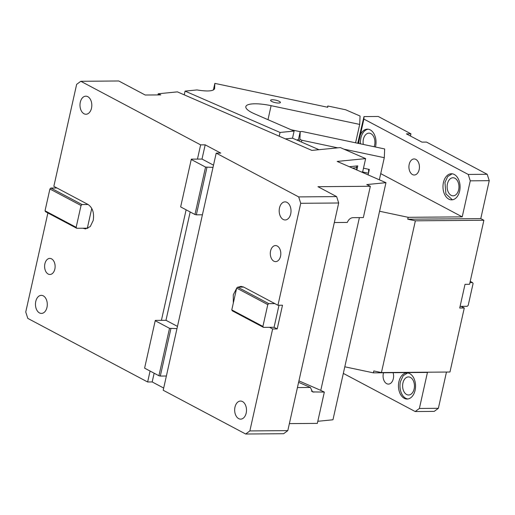 <?xml version="1.0" encoding="UTF-8"?>
<svg xmlns="http://www.w3.org/2000/svg" width="515" height="515" viewBox="0 0 515 515"><rect width="100%" height="100%" fill="white"/><g stroke="black" fill="none" stroke-linecap="round" stroke-linejoin="round"><path stroke-width="0.77" d="M361.478 172.01L362.663 171.888L365.631 158.614L340.306 147.586L311.852 150.406L177.398 91.87L158.214 93.769L157.957 94.921M349.325 166.718L357.751 165.882L356.837 169.989M365.631 158.614L337.177 161.427L385.96 182.671L332.96 419.783L317.813 421.283M385.96 182.671L366.777 184.57L370.343 186.276L363.345 217.575L352.917 217.658C350.425 217.903 348.552 219.493 347.297 222.435L334.319 222.538M289.379 423.613L317.337 423.388L324.334 392.089L320.774 390.383L359.393 217.607M336.636 196.601L338.69 202.994L300.734 203.296L298.681 196.904L336.636 196.601L317.961 186.694L370.343 186.276M287.808 430.624L283.636 433.714L245.681 434.016L249.852 430.926L287.808 430.624L338.69 202.994M298.681 196.904L216.197 153.135L212.804 168.308L163.197 390.248L245.681 434.016M249.852 430.926L272.641 328.969L269.532 327.315L263.455 327.366L232.329 310.848L231.782 309.901L236.662 288.091L237.634 287.138L243.704 287.087L240.956 286.392L238.22 287.132M236.604 288.342L233.276 294.812L233.314 303.071M243.704 287.087L277.946 305.253L300.734 203.296M270.581 250.953A8.034 5.259 89.5 0 1 275.499 245.565A8.034 5.259 89.5 0 1 280.54 256.238A8.034 5.259 89.5 0 1 275.628 261.633A8.034 5.259 89.5 0 1 270.581 250.953M279.497 207.944A9.038 5.916 89.5 0 1 285.033 201.88A9.038 5.916 89.5 0 1 290.705 213.892A9.038 5.916 89.5 0 1 285.175 219.957A9.038 5.916 89.5 0 1 279.497 207.944M234.982 407.12A9.038 5.916 89.5 0 1 240.511 401.05A9.038 5.916 89.5 0 1 246.183 413.062A9.038 5.916 89.5 0 1 240.653 419.133A9.038 5.916 89.5 0 1 234.982 407.12M213.506 165.167L202.009 159.064L205.189 144.837L220.755 153.097L216.197 153.135M202.009 159.064L197.457 159.103L200.638 144.876L205.189 144.837M176.98 328.596L169.525 328.319L155.208 320.723L155.343 320.388L161.414 320.336L186.121 209.811M200.638 144.876L80.803 81.286L76.632 84.376L53.843 186.333L88.078 204.5C92.648 207.712 94.361 213.043 93.209 220.484L90.254 226.574L85.529 228.911L82.78 228.216L76.703 228.261L76.156 227.321L81.035 205.504L82.007 204.552L88.078 204.5M47.889 212.972L25.75 312.006L27.804 318.399L147.638 381.988L150.077 371.051M80.301 102.234A9.038 5.916 89.5 0 1 85.831 96.17A9.038 5.916 89.5 0 1 91.503 108.182A9.038 5.916 89.5 0 1 85.973 114.246A9.038 5.916 89.5 0 1 80.301 102.234M35.78 301.41A9.038 5.916 89.5 0 1 41.309 295.346A9.038 5.916 89.5 0 1 46.981 307.358A9.038 5.916 89.5 0 1 41.451 313.423A9.038 5.916 89.5 0 1 35.78 301.41M44.882 263.802A8.034 5.259 89.5 0 1 49.794 258.408A8.034 5.259 89.5 0 1 54.841 269.088A8.034 5.259 89.5 0 1 49.923 274.482A8.034 5.259 89.5 0 1 44.882 263.802M158.214 93.769L160.815 94.902L145.217 95.024L118.759 80.984L80.803 81.286M163.686 388.053L152.189 381.95L154.146 373.208M147.638 381.988L152.189 381.95M320.774 390.383L298.932 380.868M324.334 392.089L312.528 391.902L310.403 387.467L297.432 387.57M272.641 328.969L277.199 328.93L282.497 305.221L277.946 305.253M197.457 159.103L191.38 159.148L191.245 159.489L205.562 167.085L213.017 167.362M206.946 167.407L196.344 214.832L194.966 214.504L180.649 206.908L191.245 159.489M202.421 214.781L196.344 214.832M263.455 327.366L262.908 326.42L267.787 304.61L268.759 303.65L237.634 287.138M268.759 303.65L274.83 303.605M243.234 286.861A12.553 8.221 -90.5 0 0 242.771 287.093M269.532 327.315L274.083 327.276L277.199 328.93M166.377 376.021L160.307 376.066L170.903 328.647M56.953 187.988L50.882 188.033L49.91 188.986L45.03 210.802L45.578 211.742L76.703 228.261M91.754 208.408L87.331 228.177L82.78 228.216M87.331 228.177A12.553 8.221 -90.5 0 0 87.801 228.403M50.882 188.033L82.007 204.552M190.183 211.968L165.972 320.304L161.414 320.336M310.403 387.467L298.603 382.33M279.008 305.247L274.083 327.276M205.562 167.085L194.966 214.504M267.787 304.61L236.662 288.091M262.908 326.42L231.782 309.901M160.307 376.066L158.923 375.744L144.606 368.148L155.208 320.723M165.972 320.304L177.469 326.401M158.923 375.744L169.525 328.319M45.03 210.802L76.156 227.321M49.91 188.986L81.035 205.504M280.405 102.446A5.021 1.268 12.6 0 0 275.667 100.148A5.021 1.268 12.6 0 0 270.594 100.309A5.021 1.268 12.6 0 0 270.587 100.367A5.021 1.268 12.6 0 0 275.332 102.665A5.021 1.268 12.6 0 0 280.398 102.504A5.021 1.268 12.6 0 0 280.405 102.446M355.588 142.803L359.695 124.411L360.062 116.036L345.668 109.772L327.804 105.993L327.746 107.275L214.858 83.385L214.607 88.754M214.536 88.973L214.633 88.529C213.628 91.2 207.732 91.67 196.942 89.938L185.072 91.11L280.044 132.458L279.207 136.192M359.695 124.411L271.109 105.665A25.608 6.463 12.6 0 0 245.835 106.631A25.608 6.463 12.6 0 0 245.797 106.92A25.608 6.463 12.6 0 0 254.519 113.828L294.117 131.061L280.044 132.458M291.13 129.767L300.206 131.686M298.443 139.559A7.532 1.899 12.6 0 0 297.181 140.202M362.187 172.319L362.515 171.959L368.483 173.22L368.109 174.894L369.326 169.429L363.487 168.193M343.885 149.144L384.287 157.693L379.349 179.786M299.466 141.2L299.891 139.314L301.829 140.247L337.731 147.844M301.829 140.247L301.423 142.056M384.287 157.693L384.666 148.957L302.208 131.512L300.219 131.608L299.891 139.314M300.219 131.608L298.198 140.647M327.527 107.229L327.804 105.993M213.371 90.035L214.858 83.385M356.509 169.841L357.004 167.613L352.427 168.07M357.004 167.607L357.004 167.613A2.009 0.509 12.6 0 1 356.573 167.182L356.457 166.01M318.985 149.698L292.526 138.174L285.387 138.883M292.526 138.174L294.117 131.061M185.072 91.11L184.241 94.85M357.732 143.26L363.996 116.59L378.261 116.48L410.938 133.823L410.449 136.018M415.219 411.549L419.39 408.459L438.368 408.311L434.197 411.401L415.219 411.549L343.331 373.401M344.805 366.802L373.381 372.847L427.45 372.422L419.39 408.459M393.093 372.693A8.034 5.259 89.5 0 1 393.312 378.705A8.034 5.259 89.5 0 1 388.4 384.1A8.034 5.259 89.5 0 1 383.353 373.42A8.034 5.259 89.5 0 1 383.521 372.77M415.103 390.267A13.055 8.549 89.5 0 1 407.114 399.035A13.055 8.549 89.5 0 1 398.919 381.679A13.055 8.549 89.5 0 1 406.908 372.918A13.055 8.549 89.5 0 1 415.103 390.267M407.668 372.963L403.206 375.686L400.432 381.667A13.055 8.549 -90.5 0 0 407.874 398.977M414.131 388.934A9.038 5.916 89.5 0 1 408.601 395.005A9.038 5.916 89.5 0 1 402.923 382.993A9.038 5.916 89.5 0 1 408.453 376.922A9.038 5.916 89.5 0 1 414.131 388.934M469.95 282.613L472.532 282.593L473.079 283.533L468.206 305.35L467.234 306.303L461.157 306.354L464.273 308.002L449.962 372.023L381.441 372.564L415.367 220.813L483.881 220.272L480.772 218.618L407.732 219.197L415.367 220.813M446.473 372.049L438.368 408.311M358.453 143.415L363.893 119.074L363.996 116.59M468.219 174.437L487.196 174.289L489.25 180.681L470.272 180.836L468.219 174.437L363.893 119.074M410.938 133.823L406.387 133.861L421.946 142.114L426.504 142.082L487.196 174.289M489.25 180.681L480.772 218.618M464.273 308.002L459.715 308.041L465.019 284.332L469.571 284.293L483.881 220.272M470.272 180.836L462.219 216.873L408.15 217.304L379.574 211.253M462.219 216.873L380.727 173.632M368.483 173.22L368.65 169.287M381.441 372.564L373.806 370.948L373.381 372.847M472.532 282.593L470.227 281.37M461.157 306.354L460.095 306.361M408.15 217.304L407.732 219.197M419.159 169.622A8.034 5.259 -90.5 0 0 414.118 158.948A8.034 5.259 -90.5 0 0 409.2 164.337A8.034 5.259 -90.5 0 0 414.24 175.016A8.034 5.259 -90.5 0 0 419.159 169.622M447.445 183.816A9.038 5.916 89.5 0 1 452.975 177.752A9.038 5.916 89.5 0 1 458.653 189.765A9.038 5.916 89.5 0 1 453.116 195.829A9.038 5.916 89.5 0 1 447.445 183.816M452.183 173.793L447.728 176.516L444.954 182.497L445.913 193.898L452.389 199.801M443.434 182.51A13.055 8.549 -90.5 0 0 451.636 199.859A13.055 8.549 -90.5 0 0 459.625 191.097A13.055 8.549 -90.5 0 0 451.423 173.748A13.055 8.549 -90.5 0 0 443.434 182.51M360.333 134.988A13.055 8.549 89.5 0 1 367.388 129.149A13.055 8.549 89.5 0 1 375.583 146.498A13.055 8.549 89.5 0 1 375.461 147.013M358.994 143.524A13.055 8.549 89.5 0 1 358.968 141.097M368.148 129.194A13.055 8.549 -90.5 0 0 360.918 137.898A13.055 8.549 -90.5 0 0 360.539 143.852M363.287 144.438A9.038 5.916 89.5 0 1 363.41 139.217A9.038 5.916 89.5 0 1 368.94 133.153A9.038 5.916 89.5 0 1 374.611 145.166A9.038 5.916 89.5 0 1 374.148 146.736M313.905 392.173L311.414 391.091M267.98 119.686L271.109 105.665"/></g></svg>
